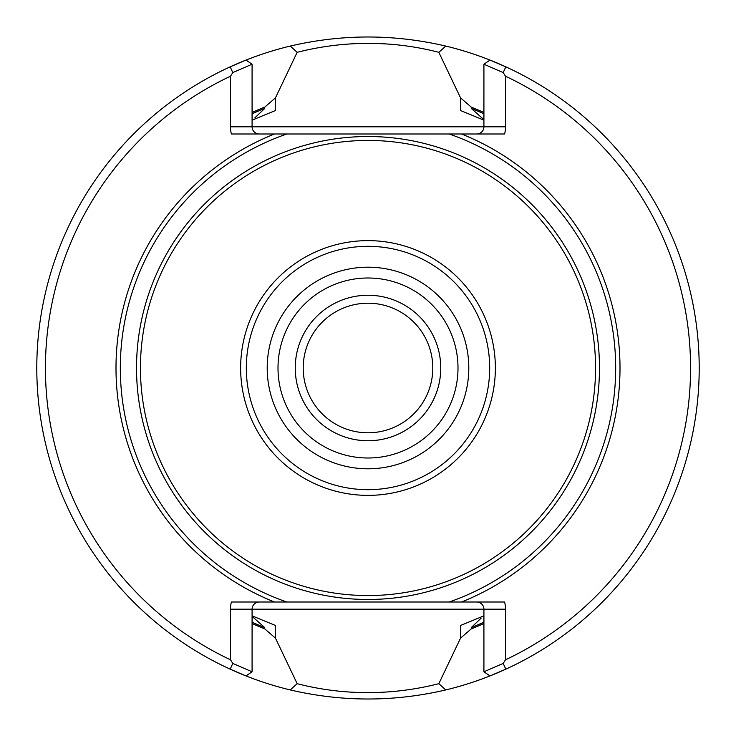 <?xml version="1.0" encoding="UTF-8"?>
<svg xmlns="http://www.w3.org/2000/svg" width="736" height="736" viewBox="0 0 736 736"><rect width="100%" height="100%" fill="white"/><g stroke="black" fill="none" stroke-linecap="round" stroke-linejoin="round"><path stroke-width="1.1" d="M440.754 368A72.754 72.754 0 0 0 368 295.246A72.754 72.754 0 0 0 295.246 368A72.754 72.754 0 0 0 368 440.754A72.754 72.754 0 0 0 440.754 368A72.763 72.763 0 0 0 331.614 304.989A72.763 72.763 0 0 0 331.614 431.011A72.763 72.763 0 0 0 440.763 368M458.004 368A90.004 90.004 0 0 0 323.003 290.058A90.004 90.004 0 0 0 323.003 445.942A90.004 90.004 0 0 0 458.004 368A90.004 90.004 0 0 0 323.003 290.058A90.004 90.004 0 0 0 323.003 445.942A90.004 90.004 0 0 0 458.004 368M240.635 368A127.365 127.365 0 0 1 368 240.635A127.365 127.365 0 0 1 495.365 368A127.365 127.365 0 0 1 368 495.365A127.365 127.365 0 0 1 240.635 368M140.447 368A227.553 227.553 0 0 1 368 140.447A227.553 227.553 0 0 1 595.553 368A227.553 227.553 0 0 1 368 595.553A227.553 227.553 0 0 1 140.447 368M476.716 133.998A7.204 7.204 0 0 0 483.92 126.804L483.92 64.216L490.001 60.094L505.807 66.829A331.2 331.2 0 0 0 445.758 46.055C393.889 33.976 342.056 33.976 290.26 46.055L297.16 52.32L275.476 97.842L275.476 110.52L252.172 120.124L252.08 94.788M290.26 46.055A331.2 331.2 0 0 0 230.193 66.829L245.999 60.085L252.089 64.207L232.797 72.597L230.478 76.222L230.478 126.804A28.796 28.796 0 0 0 231.398 133.998L286.828 133.998A247.682 247.682 0 0 0 286.828 602.002L274.473 602.002A251.997 251.997 0 0 1 274.473 133.998L504.602 133.998A28.796 28.796 0 0 0 505.522 126.804L505.522 76.222L503.203 72.597L505.807 66.829A331.2 331.2 0 0 1 505.807 669.171L503.166 663.32M252.08 64.216L252.08 126.804A7.204 7.204 0 0 0 259.284 133.998M461.527 133.998A251.997 251.997 0 0 1 461.527 602.002L231.398 602.002A28.796 28.796 0 0 0 230.478 609.196L230.478 659.778L232.797 663.403L230.193 669.171L245.999 675.915L252.089 671.793L232.797 663.403M481.178 618.093L471.261 627.578L471.261 628.875L460.524 638.158L438.831 683.68C394.1 695.106 345.083 696.09 297.16 683.68L290.242 689.945C342.111 702.024 393.944 702.024 445.74 689.945A331.2 331.2 0 0 0 505.807 669.171L490.001 675.915L483.911 671.793L503.203 663.403L505.522 659.778L505.522 609.196A28.796 28.796 0 0 0 504.602 602.002L449.172 602.002A247.682 247.682 0 0 0 449.172 133.998M259.284 602.002A7.204 7.204 0 0 0 252.08 609.196L252.08 671.784M230.478 76.222A322.561 322.561 0 0 0 230.478 659.778M483.92 671.784L483.92 609.196A7.204 7.204 0 0 0 476.716 602.002M505.522 659.778A322.561 322.561 0 0 0 505.522 76.222M503.203 72.597L483.92 64.216M290.242 689.945A331.2 331.2 0 0 1 230.193 66.829L232.834 72.68M483.828 119.554L471.261 108.422L471.261 107.125L460.524 97.842L460.524 110.52L483.828 120.124L483.92 94.788M252.172 616.446L264.739 627.578L264.739 628.875L275.476 638.158L275.476 625.48L252.172 615.876L252.08 641.212M275.476 97.842L264.739 107.125L264.739 108.422L254.822 117.907M483.92 641.212L483.828 615.876L460.524 625.48L460.524 638.158M471.261 628.875A280.572 280.572 0 0 0 483.828 623.548M483.828 112.452A280.572 280.572 0 0 0 471.261 107.125M460.524 97.842L438.831 52.32C390.917 39.91 341.9 40.894 297.169 52.32M264.739 107.125A280.572 280.572 0 0 0 252.172 112.452M252.172 623.548A280.572 280.572 0 0 0 264.739 628.875M297.169 683.68L275.476 638.158M445.74 689.945L438.84 683.68M438.858 52.32L445.758 46.055M432.796 368A64.796 64.796 0 0 1 368 432.796A64.796 64.796 0 0 1 303.204 368A64.796 64.796 0 0 1 368 303.204A64.796 64.796 0 0 1 432.796 368M468.804 368A100.804 100.804 0 0 0 317.602 280.701A100.804 100.804 0 0 0 317.602 455.299A100.804 100.804 0 0 0 468.804 368M489.679 368A121.679 121.679 0 0 0 307.16 262.623A121.679 121.679 0 0 0 307.16 473.377A121.679 121.679 0 0 0 489.679 368M599.481 368A231.481 231.481 0 0 0 252.264 167.532A231.481 231.481 0 0 0 252.264 568.468A231.481 231.481 0 0 0 599.481 368M505.522 126.804L230.478 126.804M230.478 609.196L505.522 609.196M471.261 627.578A279.358 279.358 0 0 0 483.828 622.214M483.828 113.786A279.358 279.358 0 0 0 471.261 108.422M264.739 108.422A279.358 279.358 0 0 0 252.172 113.786M252.172 622.214A279.358 279.358 0 0 0 264.739 627.578"/></g></svg>
